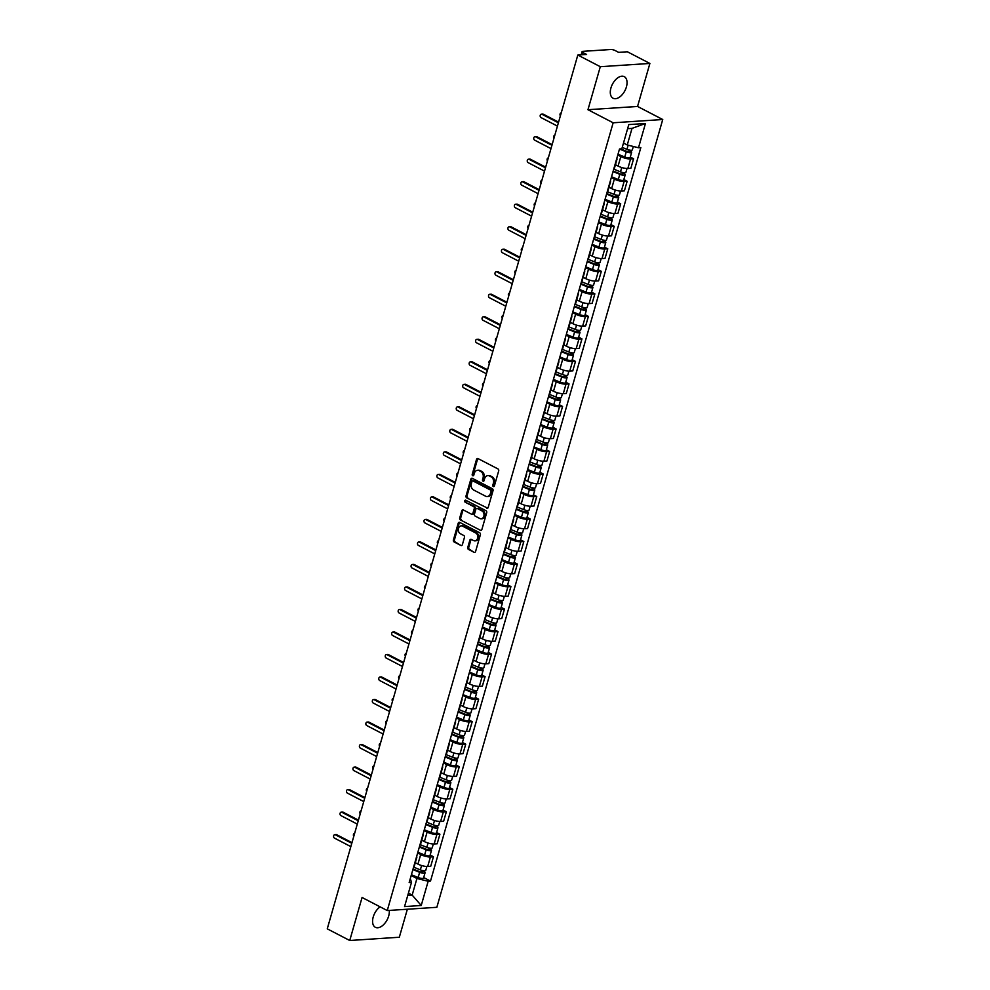 <?xml version="1.0" encoding="UTF-8"?>
<svg xmlns="http://www.w3.org/2000/svg" width="990" height="990" viewBox="0 0 990 990"><rect width="100%" height="100%" fill="white"/><g stroke="black" fill="none" stroke-linecap="round" stroke-linejoin="round"><path stroke-width="1.49" d="M493.305 486.56A1.077 0.829 -93.8 0 0 494.369 485.979L498.688 470.918A1.534 1.176 -93.8 0 0 497.982 468.926L478.022 458.58A1.534 1.176 -93.8 0 0 476.512 459.422L472.193 474.47A1.077 0.829 -93.8 0 0 473.74 475.274L474.309 473.331A4.901 3.774 -93.8 0 1 477.526 470.275A4.901 3.774 -93.8 0 1 479.148 470.634L480.818 471.5A4.901 3.774 -93.8 0 1 483.058 477.873L482.501 479.816A1.077 0.829 -93.8 0 0 484.061 480.62L484.617 478.677A4.901 3.774 -93.8 0 1 487.847 475.633A4.901 3.774 -93.8 0 1 489.468 475.98L491.127 476.846A4.901 3.774 -93.8 0 1 493.379 483.219L492.822 485.174A1.077 0.829 -93.8 0 0 493.305 486.56M380.098 906.84A12.165 7.029 117.4 0 0 373.218 917.012A12.165 7.029 117.4 0 0 375.346 927.296A12.165 7.029 117.4 0 0 388.686 915.985A12.165 7.029 117.4 0 0 389.256 910.429M626.41 86.934A12.165 7.029 117.4 0 0 624.269 76.651A12.165 7.029 117.4 0 0 610.941 87.949A12.165 7.029 117.4 0 0 613.07 98.245A12.165 7.029 117.4 0 0 626.41 86.934M467.775 547.408A1.534 1.176 -93.8 0 0 468.48 549.4L474.074 552.309A1.534 1.176 -93.8 0 0 475.596 551.467L480.385 534.749A1.534 1.176 -93.8 0 0 479.68 532.756L459.719 522.398A1.534 1.176 -93.8 0 0 458.209 523.24L453.408 539.958A1.534 1.176 -93.8 0 0 454.113 541.951L460.882 545.453A1.534 1.176 -93.8 0 0 462.392 544.611L464.446 537.459A1.534 1.176 -93.8 0 0 463.741 535.466L460.387 533.734A4.096 3.156 -93.8 0 1 458.345 529.254A4.096 3.156 -93.8 0 1 461.204 525.851A4.096 3.156 -93.8 0 1 462.565 526.148L475.707 532.966A4.096 3.156 -93.8 0 1 477.749 537.434A4.096 3.156 -93.8 0 1 474.891 540.837A4.096 3.156 -93.8 0 1 473.529 540.552L471.339 539.414A1.534 1.176 -93.8 0 0 469.829 540.255L467.775 547.408L468.765 547.346A1.534 1.176 -93.8 0 0 469.47 549.339L474.074 552.309M587.961 109.717L637.548 106.45L649.885 63.447L600.299 66.701L587.961 109.717L613.157 122.785L387.263 910.553L362.068 897.485L349.742 940.5L327.257 928.843L577.814 55.044L586.587 54.462L583.085 52.643L582.491 54.735M600.299 66.701L577.814 55.044M486.709 508.241A1.534 1.176 -93.8 0 0 488.219 507.4L493.02 490.681A1.534 1.176 -93.8 0 0 492.315 488.689L472.354 478.343A1.534 1.176 -93.8 0 0 470.844 479.185L466.043 495.891A1.534 1.176 -93.8 0 0 466.748 497.883L487.699 508.179L466.748 497.883M486.696 512.709L481.907 529.427A1.534 1.176 -93.8 0 1 480.397 530.269L460.437 519.923A1.534 1.176 -93.8 0 1 459.731 517.931L461.786 510.778A1.534 1.176 -93.8 0 1 463.295 509.937L471.389 514.132A1.534 1.176 -93.8 0 0 472.911 513.29L474.272 508.538A1.534 1.176 -93.8 0 0 473.567 506.546L465.139 502.178A1.077 0.829 -93.8 0 1 465.708 500.197L486.003 510.716A1.534 1.176 -93.8 0 1 486.696 512.709M649.885 63.447L627.4 51.777L618.626 52.359L615.124 50.54A3.119 0.842 16 0 0 610.88 49.5L582.813 51.344A3.119 0.842 16 0 0 582.083 51.653A3.119 0.842 16 0 0 583.085 52.643M637.548 106.45L662.743 119.518L436.85 907.298L387.263 910.553M349.742 940.5L399.329 937.233L407.36 909.241M616.782 158.499A7.178 1.931 -164 0 1 617.005 159.242A7.178 1.931 -164 0 1 616.423 159.761M615.433 164.711L618.082 166.085A7.178 1.931 16 0 0 627.846 168.486L630.581 158.957A7.178 1.931 -164 0 1 620.817 156.569L617.785 154.997M630.581 158.957L633.6 158.759L630.296 157.051M613.689 169.278A7.178 1.931 16 0 0 614.27 168.77L617.005 159.242M627.846 168.486L630.865 168.288L633.6 158.759M610.323 181.022A7.178 1.931 -164 0 1 610.545 181.764A7.178 1.931 -164 0 1 609.964 182.271M623.836 179.561L627.14 181.281L624.121 181.479A7.178 1.931 -164 0 1 614.357 179.079L611.325 177.507M607.229 191.8A7.178 1.931 16 0 0 607.811 191.293L610.545 181.764M608.974 187.234L611.634 188.607A7.178 1.931 16 0 0 621.386 190.996L624.418 190.798L627.14 181.281M603.863 203.532A7.178 1.931 -164 0 1 604.086 204.274A7.178 1.931 -164 0 1 603.504 204.781M617.389 202.084L620.693 203.792L617.661 203.99A7.178 1.931 -164 0 1 607.909 201.601L604.878 200.017M600.769 214.31A7.178 1.931 16 0 0 601.363 213.803L604.086 204.274M602.526 209.744L605.175 211.118A7.178 1.931 16 0 0 614.926 213.518L617.958 213.32L620.693 203.792M597.416 226.054A7.178 1.931 -164 0 1 597.638 226.797A7.178 1.931 -164 0 1 597.057 227.304M610.929 224.594L614.233 226.314L611.201 226.512A7.178 1.931 -164 0 1 601.45 224.111L598.418 222.54M594.322 236.833A7.178 1.931 16 0 0 594.903 236.325L597.638 226.797M596.067 232.266L598.715 233.64A7.178 1.931 16 0 0 608.479 236.028L611.498 235.83L614.233 226.314M590.956 248.564A7.178 1.931 -164 0 1 591.179 249.307A7.178 1.931 -164 0 1 590.597 249.814M604.469 247.116L607.773 248.824L604.754 249.022A7.178 1.931 -164 0 1 594.99 246.634L591.958 245.05M587.862 259.343A7.178 1.931 16 0 0 588.444 258.836L591.179 249.307M589.607 254.776L592.255 256.15A7.178 1.931 16 0 0 602.019 258.551L605.038 258.353L607.773 248.824M584.496 271.087A7.178 1.931 -164 0 1 584.719 271.829A7.178 1.931 -164 0 1 584.137 272.337M598.01 269.627L601.314 271.347L598.294 271.545A7.178 1.931 -164 0 1 588.53 269.144L585.498 267.572M581.402 281.865A7.178 1.931 16 0 0 581.984 281.346L584.719 271.829M583.147 277.299L585.808 278.673A7.178 1.931 16 0 0 595.559 281.061L598.591 280.863L601.314 271.347M578.036 293.597A7.178 1.931 -164 0 1 578.259 294.339A7.178 1.931 -164 0 1 577.677 294.847M591.562 292.149L594.866 293.857L591.834 294.055A7.178 1.931 -164 0 1 582.083 291.666L579.051 290.082M574.955 304.376A7.178 1.931 16 0 0 575.537 303.868L578.259 294.339M576.7 299.809L579.348 301.183A7.178 1.931 16 0 0 589.112 303.584L592.131 303.385L594.866 293.857M571.589 316.119A7.178 1.931 -164 0 1 571.812 316.862A7.178 1.931 -164 0 1 571.23 317.369M585.102 314.659L588.407 316.379L585.387 316.577A7.178 1.931 -164 0 1 575.623 314.177L572.591 312.605M568.495 326.898A7.178 1.931 16 0 0 569.077 326.378L571.812 316.862M570.24 322.332L572.888 323.705A7.178 1.931 16 0 0 582.652 326.094L585.672 325.896L588.407 316.379M565.129 338.63A7.178 1.931 -164 0 1 565.352 339.372A7.178 1.931 -164 0 1 564.77 339.879M578.643 337.169L581.947 338.889L578.927 339.087A7.178 1.931 -164 0 1 569.163 336.687L566.132 335.115M562.035 349.408A7.178 1.931 16 0 0 562.617 348.901L565.352 339.372M563.78 344.842L566.441 346.215A7.178 1.931 16 0 0 576.192 348.616L579.224 348.418L581.947 338.889M558.669 361.152A7.178 1.931 -164 0 1 558.892 361.894A7.178 1.931 -164 0 1 558.311 362.402M572.195 359.692L575.499 361.4L572.468 361.61A7.178 1.931 -164 0 1 562.716 359.209L559.684 357.637M555.576 371.931A7.178 1.931 16 0 0 556.157 371.411L558.892 361.894M557.321 367.364L559.981 368.738A7.178 1.931 16 0 0 569.733 371.126L572.764 370.928L575.499 361.4M552.21 383.662A7.178 1.931 -164 0 1 552.432 384.405A7.178 1.931 -164 0 1 551.851 384.912M565.736 382.202L569.04 383.922L566.008 384.12A7.178 1.931 -164 0 1 556.256 381.719L553.224 380.148M549.128 394.441A7.178 1.931 16 0 0 549.71 393.933L552.432 384.405M550.873 389.874L553.521 391.248A7.178 1.931 16 0 0 563.285 393.649L566.305 393.451L569.04 383.922M545.762 406.185A7.178 1.931 -164 0 1 545.985 406.927A7.178 1.931 -164 0 1 545.403 407.435M559.276 404.724L562.58 406.432L559.56 406.63A7.178 1.931 -164 0 1 549.797 404.242L546.765 402.67M542.668 416.963A7.178 1.931 16 0 0 543.25 416.443L545.985 406.927M544.413 412.385L547.062 413.771A7.178 1.931 16 0 0 556.826 416.159L559.845 415.961L562.58 406.432M539.303 428.695A7.178 1.931 -164 0 1 539.525 429.437A7.178 1.931 -164 0 1 538.944 429.945M552.816 427.235L556.12 428.955L553.101 429.153A7.178 1.931 -164 0 1 543.337 426.752L540.305 425.18M536.209 439.473A7.178 1.931 16 0 0 536.79 438.966L539.525 429.437M537.954 434.907L540.614 436.281A7.178 1.931 16 0 0 550.366 438.681L553.398 438.483L556.12 428.955M532.843 451.217A7.178 1.931 -164 0 1 533.066 451.96A7.178 1.931 -164 0 1 532.484 452.467M546.369 449.757L549.673 451.465L546.641 451.663A7.178 1.931 -164 0 1 536.889 449.274L533.857 447.703M529.761 461.996A7.178 1.931 16 0 0 530.343 461.476L533.066 451.96M531.506 457.417L534.154 458.803A7.178 1.931 16 0 0 543.906 461.192L546.938 460.993L549.673 451.465M526.395 473.727A7.178 1.931 -164 0 1 526.618 474.47A7.178 1.931 -164 0 1 526.037 474.977M539.909 472.267L543.213 473.987L540.181 474.185A7.178 1.931 -164 0 1 530.43 471.785L527.398 470.213M523.302 484.506A7.178 1.931 16 0 0 523.883 483.999L526.618 474.47M525.047 479.94L527.695 481.313A7.178 1.931 16 0 0 537.459 483.714L540.478 483.516L543.213 473.987M519.936 496.25A7.178 1.931 -164 0 1 520.158 496.98A7.178 1.931 -164 0 1 519.577 497.5M533.449 494.79L536.753 496.497L533.734 496.695A7.178 1.931 -164 0 1 523.97 494.307L520.938 492.735M516.842 507.016A7.178 1.931 16 0 0 517.423 506.509L520.158 496.98M518.587 502.45L521.235 503.836A7.178 1.931 16 0 0 530.999 506.224L534.018 506.026L536.753 496.497M513.476 518.76A7.178 1.931 -164 0 1 513.699 519.503A7.178 1.931 -164 0 1 513.117 520.01M526.989 517.3L530.293 519.02L527.274 519.218A7.178 1.931 -164 0 1 517.51 516.817L514.478 515.245M510.382 529.539A7.178 1.931 16 0 0 510.964 529.031L513.699 519.503M512.127 524.972L514.788 526.346A7.178 1.931 16 0 0 524.539 528.747L527.571 528.549L530.293 519.02M507.016 541.283A7.178 1.931 -164 0 1 507.239 542.013A7.178 1.931 -164 0 1 506.657 542.532M520.542 539.822L523.846 541.53L520.814 541.728A7.178 1.931 -164 0 1 511.063 539.34L508.031 537.768M503.935 552.049A7.178 1.931 16 0 0 504.516 551.541L507.239 542.013M505.68 547.482L508.328 548.868A7.178 1.931 16 0 0 518.092 551.257L521.111 551.059L523.846 541.53M500.569 563.793A7.178 1.931 -164 0 1 500.792 564.535A7.178 1.931 -164 0 1 500.21 565.043M514.082 562.332L517.386 564.053L514.367 564.25A7.178 1.931 -164 0 1 504.603 561.85L501.571 560.278M497.475 574.571A7.178 1.931 16 0 0 498.057 574.064L500.792 564.535M499.22 570.005L501.868 571.379A7.178 1.931 16 0 0 511.632 573.779L514.652 573.581L517.386 564.053M494.109 586.303A7.178 1.931 -164 0 1 494.332 587.045A7.178 1.931 -164 0 1 493.75 587.565M507.623 584.855L510.927 586.563L507.907 586.761A7.178 1.931 -164 0 1 498.143 584.372L495.111 582.801M491.015 597.081A7.178 1.931 16 0 0 491.597 596.574L494.332 587.045M492.76 592.515L495.421 593.889A7.178 1.931 16 0 0 505.172 596.289L508.204 596.091L510.927 586.563M487.649 608.825A7.178 1.931 -164 0 1 487.872 609.568A7.178 1.931 -164 0 1 487.29 610.075M501.175 607.365L504.479 609.085L501.447 609.283A7.178 1.931 -164 0 1 491.696 606.882L488.664 605.311M484.555 619.604A7.178 1.931 16 0 0 485.137 619.096L487.872 609.568M486.313 615.038L488.961 616.411A7.178 1.931 16 0 0 498.713 618.812L501.744 618.601L504.479 609.085M481.19 631.335A7.178 1.931 -164 0 1 481.412 632.078A7.178 1.931 -164 0 1 480.831 632.598M494.715 629.888L498.019 631.595L494.988 631.793A7.178 1.931 -164 0 1 485.236 629.405L482.204 627.833M478.108 642.114A7.178 1.931 16 0 0 478.69 641.607L481.412 632.078M479.853 637.548L482.501 638.921A7.178 1.931 16 0 0 492.265 641.322L495.285 641.124L498.019 631.595M474.742 653.858A7.178 1.931 -164 0 1 474.965 654.6A7.178 1.931 -164 0 1 474.383 655.108M488.256 652.398L491.56 654.118L488.54 654.316A7.178 1.931 -164 0 1 478.776 651.915L475.745 650.343M471.648 664.637A7.178 1.931 16 0 0 472.23 664.129L474.965 654.6M473.393 660.07L476.042 661.444A7.178 1.931 16 0 0 485.805 663.845L488.825 663.634L491.56 654.118M468.282 676.368A7.178 1.931 -164 0 1 468.505 677.111A7.178 1.931 -164 0 1 467.924 677.63M481.796 674.92L485.1 676.628L482.081 676.826A7.178 1.931 -164 0 1 472.317 674.438L469.285 672.866M465.189 687.147A7.178 1.931 16 0 0 465.77 686.639L468.505 677.111M466.933 682.58L469.594 683.954A7.178 1.931 16 0 0 479.346 686.355L482.378 686.157L485.1 676.628M461.823 698.89A7.178 1.931 -164 0 1 462.045 699.633A7.178 1.931 -164 0 1 461.464 700.14M475.349 697.43L478.653 699.15L475.621 699.348A7.178 1.931 -164 0 1 465.869 696.948L462.837 695.376M458.741 709.669A7.178 1.931 16 0 0 459.323 709.162L462.045 699.633M460.486 705.103L463.134 706.476A7.178 1.931 16 0 0 472.886 708.865L475.918 708.667L478.653 699.15M455.375 721.401A7.178 1.931 -164 0 1 455.598 722.143A7.178 1.931 -164 0 1 455.016 722.651M468.889 719.953L472.193 721.66L469.173 721.859A7.178 1.931 -164 0 1 459.41 719.47L456.378 717.886M452.282 732.179A7.178 1.931 16 0 0 452.863 731.672L455.598 722.143M454.026 727.613L456.675 728.987A7.178 1.931 16 0 0 466.439 731.387L469.458 731.189L472.193 721.66M448.916 743.923A7.178 1.931 -164 0 1 449.138 744.666A7.178 1.931 -164 0 1 448.557 745.173M462.429 742.463L465.733 744.183L462.714 744.381A7.178 1.931 -164 0 1 452.95 741.98L449.918 740.409M445.822 754.702A7.178 1.931 16 0 0 446.403 754.194L449.138 744.666M447.567 750.135L450.215 751.509A7.178 1.931 16 0 0 459.979 753.897L462.998 753.699L465.733 744.183M442.456 766.433A7.178 1.931 -164 0 1 442.679 767.176A7.178 1.931 -164 0 1 442.097 767.683M455.969 764.985L459.273 766.693L456.254 766.891A7.178 1.931 -164 0 1 446.49 764.503L443.458 762.919M439.362 777.212A7.178 1.931 16 0 0 439.944 776.705L442.679 767.176M441.107 772.646L443.768 774.019A7.178 1.931 16 0 0 453.519 776.42L456.551 776.222L459.273 766.693M435.996 788.956A7.178 1.931 -164 0 1 436.219 789.698A7.178 1.931 -164 0 1 435.637 790.206M449.522 787.495L452.826 789.216L449.794 789.414A7.178 1.931 -164 0 1 440.043 787.013L437.011 785.441M432.915 799.734A7.178 1.931 16 0 0 433.496 799.215L436.219 789.698M434.66 795.168L437.308 796.542A7.178 1.931 16 0 0 447.072 798.93L450.091 798.732L452.826 789.216M429.549 811.466A7.178 1.931 -164 0 1 429.771 812.208A7.178 1.931 -164 0 1 429.19 812.716M443.062 810.018L446.366 811.726L443.347 811.924A7.178 1.931 -164 0 1 433.583 809.523L430.551 807.951M426.455 822.245A7.178 1.931 16 0 0 427.036 821.737L429.771 812.208M428.2 817.678L430.848 819.052A7.178 1.931 16 0 0 440.612 821.452L443.631 821.255L446.366 811.726M423.089 833.988A7.178 1.931 -164 0 1 423.312 834.731A7.178 1.931 -164 0 1 422.73 835.238M436.602 832.528L439.907 834.236L436.887 834.446A7.178 1.931 -164 0 1 427.123 832.046L424.091 830.474M419.995 844.767A7.178 1.931 16 0 0 420.577 844.247L423.312 834.731M421.74 840.201L424.401 841.574A7.178 1.931 16 0 0 434.152 843.963L437.184 843.765L439.907 834.236M416.629 856.499A7.178 1.931 -164 0 1 416.852 857.241A7.178 1.931 -164 0 1 416.27 857.748M430.155 855.038L433.459 856.758L430.427 856.956A7.178 1.931 -164 0 1 420.676 854.556L417.644 852.984M413.535 867.277A7.178 1.931 16 0 0 414.117 866.77L416.852 857.241M415.293 862.711L417.941 864.084A7.178 1.931 16 0 0 427.692 866.485L430.724 866.287L433.459 856.758M623.502 143.03L627.252 144.986L632.016 128.378L627.623 128.675M407.769 895.368L412.162 895.084L416.926 878.489L428.163 881.249L421.22 905.491L404.551 906.593L411.506 882.337L409.179 882.498L619.505 148.995L621.831 148.834L628.786 124.592L645.455 123.49L638.501 147.745L627.252 144.986M428.163 881.249L430.502 881.088L640.827 147.584L638.501 147.745M613.157 122.785L662.743 119.518M408.412 893.141L412.162 895.084L421.22 905.491M410.281 878.637L411.506 882.337M416.926 878.489L411.184 875.507M423.695 877.561L430.502 881.088M645.455 123.49L632.016 128.378M494.146 486.387A1.077 0.829 -93.8 0 1 493.812 485.1L494.369 483.157A4.901 3.774 -93.8 0 0 492.117 476.784L491.127 476.846M487.847 475.633L488.837 475.559A4.901 3.774 -93.8 0 1 490.458 475.918L492.117 476.784M477.526 470.275L478.517 470.213A4.901 3.774 -93.8 0 1 480.138 470.572L481.808 471.426A4.901 3.774 -93.8 0 1 484.061 477.811L483.491 479.754A1.077 0.829 -93.8 0 0 483.838 481.041M478.022 458.568A1.534 1.176 -93.8 0 0 477.502 459.348L473.183 474.408A1.077 0.829 -93.8 0 0 473.517 475.695M472.354 478.343A1.534 1.176 -93.8 0 0 471.834 479.111L467.045 495.829A1.534 1.176 -93.8 0 0 467.738 497.821M491.015 491.436A1.077 0.829 -93.8 0 0 490.533 490.038L473.01 480.954A1.077 0.829 -93.8 0 0 471.945 481.548L471.364 483.603A4.901 3.774 -93.8 0 0 473.604 489.976L485.583 496.188A4.901 3.774 -93.8 0 0 487.204 496.535A4.901 3.774 -93.8 0 0 490.434 493.49L491.015 491.436L492.005 491.374A1.077 0.829 -93.8 0 0 491.523 489.976L490.533 490.038M473.307 480.93A1.077 0.829 -93.8 0 1 474 480.893L491.523 489.976M487.204 496.535L488.194 496.473A4.901 3.774 -93.8 0 0 491.424 493.428L490.434 493.49M492.005 491.374L491.424 493.428M480.397 530.269L460.437 519.923M463.295 509.924A1.534 1.176 -93.8 0 0 462.775 510.704L460.721 517.857A1.534 1.176 -93.8 0 0 461.427 519.849M471.896 514.243L472.886 514.181A1.534 1.176 -93.8 0 0 473.901 513.228L475.262 508.476A1.534 1.176 -93.8 0 0 474.557 506.484L465.139 502.178M465.882 500.284A1.077 0.829 -93.8 0 0 466.129 502.116M479.791 518.488A4.096 3.156 -93.8 0 0 481.152 518.785A4.096 3.156 -93.8 0 0 484.011 515.382A4.096 3.156 -93.8 0 0 481.969 510.914L477.341 508.501A1.534 1.176 -93.8 0 0 475.819 509.343L474.457 514.095A1.534 1.176 -93.8 0 0 475.163 516.087L479.791 518.488M481.152 518.785L482.142 518.723A4.096 3.156 -93.8 0 0 485.001 515.32A4.096 3.156 -93.8 0 0 482.959 510.84L481.969 510.914M476.834 508.402L477.824 508.328A1.534 1.176 -93.8 0 1 478.331 508.439L482.959 510.84M471.339 539.414A1.534 1.176 -93.8 0 0 470.819 540.181L468.765 547.346M474.891 540.837L475.881 540.775A4.096 3.156 -93.8 0 0 478.739 537.372A4.096 3.156 -93.8 0 0 476.697 532.905L475.707 532.966M461.204 525.851L462.194 525.789A4.096 3.156 -93.8 0 1 463.555 526.086L476.697 532.905M459.719 522.398A1.534 1.176 -93.8 0 0 459.199 523.178L454.41 539.896A1.534 1.176 -93.8 0 0 455.103 541.889L460.882 545.453M620.681 148.908L627.115 151.519L630.383 151.099A3.898 1.052 16 0 1 631.645 152.336L630.16 157.534A3.898 1.052 16 0 1 624.764 157.002L617.995 154.254M619.493 149.057L626.249 151.804A3.898 1.052 16 0 0 631.645 152.336M629.405 150.084L628.873 151.953M561.243 112.86A1.794 1.386 -93.8 0 0 560.377 115.842M622.24 147.436L626.955 149.354A3.898 1.052 16 0 0 632.35 149.886L633.328 146.471M630.618 150.257L630.383 151.099M558.397 122.785L542.025 114.296A1.794 1.386 -93.8 0 0 541.431 114.159L542.718 114.073A1.794 1.386 86.2 0 1 543.312 114.209L558.583 122.129M541.431 114.159A1.794 1.386 -93.8 0 0 541.072 117.612L557.444 126.101M613.194 171.01L620.656 174.042L623.923 173.609A3.898 1.052 16 0 1 625.197 174.846L623.7 180.044A3.898 1.052 16 0 1 618.304 179.512L611.535 176.764M613.033 171.567L619.802 174.314A3.898 1.052 16 0 0 625.197 174.846M622.945 172.594L622.413 174.475M554.784 135.37A1.794 1.386 -93.8 0 0 553.93 138.352M613.899 169.191L620.495 171.864A3.898 1.052 16 0 0 625.89 172.396L627.017 168.498M624.17 172.78L623.923 173.609M606.734 193.52L614.196 196.552L617.463 196.131A3.898 1.052 16 0 1 618.738 197.369L617.24 202.566A3.898 1.052 16 0 1 611.845 202.034L605.088 199.287M606.573 194.09L613.342 196.837A3.898 1.052 16 0 0 618.738 197.369M616.498 195.117L615.953 196.985M548.324 157.893A1.794 1.386 -93.8 0 0 547.47 160.875M607.439 191.701L614.048 194.387A3.898 1.052 16 0 0 619.443 194.906L620.557 191.008M617.711 195.29L617.463 196.131M600.274 216.043L607.736 219.062L611.016 218.642A3.898 1.052 16 0 1 612.278 219.879L610.793 225.077A3.898 1.052 16 0 1 605.397 224.544L598.628 221.797M600.113 216.6L606.882 219.347A3.898 1.052 16 0 0 612.278 219.879M610.038 217.627L609.506 219.508M541.864 180.403A1.794 1.386 -93.8 0 0 541.01 183.385M600.98 214.211L607.588 216.897A3.898 1.052 16 0 0 612.983 217.429L614.097 213.531M611.251 217.8L611.016 218.642M551.937 145.295L535.565 136.806A1.794 1.386 -93.8 0 0 534.971 136.682L536.258 136.595A1.794 1.386 86.2 0 1 536.852 136.719L552.123 144.639M534.971 136.682A1.794 1.386 -93.8 0 0 534.612 140.122L550.985 148.624M545.478 167.817L529.106 159.328A1.794 1.386 -93.8 0 0 528.511 159.192L529.811 159.105A1.794 1.386 86.2 0 1 530.405 159.242L545.663 167.162M528.511 159.192A1.794 1.386 -93.8 0 0 528.153 162.645L544.525 171.134M539.018 190.328L522.658 181.838A1.794 1.386 -93.8 0 0 522.064 181.715L523.351 181.628A1.794 1.386 86.2 0 1 523.945 181.752L539.216 189.672M522.064 181.715A1.794 1.386 -93.8 0 0 521.705 185.155L538.077 193.656M593.827 238.553L601.289 241.585L604.556 241.164A3.898 1.052 16 0 1 605.818 242.401L604.333 247.599A3.898 1.052 16 0 1 598.938 247.067L592.168 244.32M593.666 239.122L600.423 241.869A3.898 1.052 16 0 0 605.818 242.401M603.578 240.149L603.046 242.018M535.417 202.925A1.794 1.386 -93.8 0 0 534.563 205.908M594.532 236.734L601.128 239.407A3.898 1.052 16 0 0 606.524 239.939L607.65 236.041M604.791 240.322L604.556 241.164M587.367 261.075L594.829 264.095L598.096 263.674A3.898 1.052 16 0 1 599.371 264.912L597.873 270.109A3.898 1.052 16 0 1 592.478 269.577L585.721 266.83M587.206 261.632L593.975 264.38A3.898 1.052 16 0 0 599.371 264.912M597.131 262.659L596.586 264.54M528.957 225.435A1.794 1.386 -93.8 0 0 528.103 228.418M588.072 259.244L594.681 261.929A3.898 1.052 16 0 0 600.076 262.461L601.19 258.563M598.344 262.833L598.096 263.674M532.571 212.85L516.198 204.348A1.794 1.386 -93.8 0 0 515.604 204.225L516.891 204.138A1.794 1.386 86.2 0 1 517.485 204.274L532.756 212.194M515.604 204.225A1.794 1.386 -93.8 0 0 515.245 207.677L531.618 216.167M526.111 235.36L509.739 226.871A1.794 1.386 -93.8 0 0 509.145 226.747L510.432 226.661A1.794 1.386 86.2 0 1 511.026 226.784L526.296 234.704M509.145 226.747A1.794 1.386 -93.8 0 0 508.786 230.187L525.158 238.677M580.907 283.586L588.369 286.617L591.649 286.197A3.898 1.052 16 0 1 592.911 287.434L591.426 292.632A3.898 1.052 16 0 1 586.031 292.099L579.261 289.352M580.746 284.155L587.515 286.902A3.898 1.052 16 0 0 592.911 287.434M590.671 285.182L590.127 287.05M522.497 247.958A1.794 1.386 -93.8 0 0 521.643 250.94M581.613 281.766L588.221 284.439A3.898 1.052 16 0 0 593.616 284.971L594.73 281.073M591.884 285.355L591.649 286.197M574.46 306.108L581.91 309.127L585.189 308.707A3.898 1.052 16 0 1 586.451 309.944L584.966 315.142A3.898 1.052 16 0 1 579.571 314.61L572.802 311.862M574.299 306.665L581.056 309.412A3.898 1.052 16 0 0 586.451 309.944M584.211 307.692L583.679 309.573M516.038 270.468A1.794 1.386 -93.8 0 0 515.184 273.45M575.153 304.276L581.761 306.962A3.898 1.052 16 0 0 587.157 307.494L588.27 303.596M585.424 307.865L585.189 308.707M568 328.618L575.462 331.65L578.729 331.229A3.898 1.052 16 0 1 579.991 332.467L578.507 337.664A3.898 1.052 16 0 1 573.111 337.132L566.342 334.385M567.839 329.187L574.596 331.935A3.898 1.052 16 0 0 579.991 332.467M577.752 330.214L577.22 332.083M509.59 292.99A1.794 1.386 -93.8 0 0 508.736 295.973M568.706 326.799L575.301 329.472A3.898 1.052 16 0 0 580.697 330.004L581.823 326.106M578.964 330.388L578.729 331.229M561.54 351.141L569.003 354.16L572.269 353.739A3.898 1.052 16 0 1 573.544 354.977L572.047 360.174A3.898 1.052 16 0 1 566.651 359.642L559.894 356.895M561.38 351.697L568.149 354.445A3.898 1.052 16 0 0 573.544 354.977M571.304 352.725L570.76 354.606M503.13 315.501A1.794 1.386 -93.8 0 0 502.276 318.483M562.246 349.309L568.854 351.995A3.898 1.052 16 0 0 574.25 352.527L575.363 348.629M572.517 352.898L572.269 353.739M555.081 373.651L562.543 376.683L565.822 376.262A3.898 1.052 16 0 1 567.084 377.499L565.599 382.685A3.898 1.052 16 0 1 560.204 382.165L553.435 379.418M554.92 374.22L561.689 376.967A3.898 1.052 16 0 0 567.084 377.499M564.845 375.247L564.3 377.116M496.671 338.023A1.794 1.386 -93.8 0 0 495.817 341.006M555.786 371.832L562.394 374.505A3.898 1.052 16 0 0 567.79 375.037L568.904 371.139M566.057 375.42L565.822 376.262M548.633 396.173L556.095 399.193L559.362 398.772A3.898 1.052 16 0 1 560.625 400.01L559.14 405.207A3.898 1.052 16 0 1 553.744 404.675L546.975 401.928M548.472 396.73L555.229 399.477A3.898 1.052 16 0 0 560.625 400.01M558.385 397.757L557.853 399.638M490.223 360.533A1.794 1.386 -93.8 0 0 489.357 363.516M549.339 394.342L555.935 397.027A3.898 1.052 16 0 0 561.33 397.559L562.444 393.661M559.597 397.93L559.362 398.772M542.173 418.683L549.636 421.715L552.903 421.295A3.898 1.052 16 0 1 554.177 422.532L552.68 427.717A3.898 1.052 16 0 1 547.284 427.185L540.515 424.45M542.013 419.253L548.782 422A3.898 1.052 16 0 0 554.177 422.532M551.925 420.28L551.393 422.148M483.764 383.056A1.794 1.386 -93.8 0 0 482.91 386.038M542.879 416.864L549.475 419.537A3.898 1.052 16 0 0 554.87 420.069L555.996 416.171M553.15 420.453L552.903 421.295M535.714 441.206L543.176 444.225L546.443 443.805A3.898 1.052 16 0 1 547.718 445.042L546.22 450.24A3.898 1.052 16 0 1 540.825 449.707L534.068 446.96M535.553 441.763L542.322 444.51A3.898 1.052 16 0 0 547.718 445.042M545.478 442.79L544.933 444.671M477.304 405.566A1.794 1.386 -93.8 0 0 476.45 408.548M536.419 439.374L543.027 442.06A3.898 1.052 16 0 0 548.423 442.592L549.537 438.694M546.69 442.963L546.443 443.805M519.651 257.883L503.279 249.381A1.794 1.386 -93.8 0 0 502.685 249.257L503.984 249.171A1.794 1.386 86.2 0 1 504.578 249.307L519.837 257.227M502.685 249.257A1.794 1.386 -93.8 0 0 502.338 252.71L518.698 261.199M513.204 280.393L496.832 271.904A1.794 1.386 -93.8 0 0 496.238 271.767L497.525 271.693A1.794 1.386 86.2 0 1 498.118 271.817L513.389 279.737M496.238 271.767A1.794 1.386 -93.8 0 0 495.879 275.22L512.251 283.709M506.744 302.915L490.372 294.414A1.794 1.386 -93.8 0 0 489.778 294.29L491.065 294.203A1.794 1.386 86.2 0 1 491.659 294.339L506.93 302.259M489.778 294.29A1.794 1.386 -93.8 0 0 489.419 297.743L505.791 306.232M500.284 325.425L483.912 316.936A1.794 1.386 -93.8 0 0 483.318 316.8L484.605 316.726A1.794 1.386 86.2 0 1 485.199 316.85L500.47 324.769M483.318 316.8A1.794 1.386 -93.8 0 0 482.959 320.253L499.331 328.742M493.824 347.948L477.465 339.446A1.794 1.386 -93.8 0 0 476.871 339.322L478.158 339.236A1.794 1.386 86.2 0 1 478.752 339.36L494.022 347.292M476.871 339.322A1.794 1.386 -93.8 0 0 476.512 342.775L492.871 351.264M487.377 370.458L471.005 361.969A1.794 1.386 -93.8 0 0 470.411 361.833L471.698 361.758A1.794 1.386 86.2 0 1 472.292 361.882L487.563 369.802M470.411 361.833A1.794 1.386 -93.8 0 0 470.052 365.285L486.424 373.775M480.917 392.981L464.545 384.479A1.794 1.386 -93.8 0 0 463.951 384.355L465.238 384.269A1.794 1.386 86.2 0 1 465.832 384.392L481.103 392.325M463.951 384.355A1.794 1.386 -93.8 0 0 463.592 387.808L479.964 396.297M474.457 415.491L458.085 407.001A1.794 1.386 -93.8 0 0 457.491 406.865L458.791 406.779A1.794 1.386 86.2 0 1 459.385 406.915L474.643 414.835M457.491 406.865A1.794 1.386 -93.8 0 0 457.132 410.318L473.505 418.807M529.254 463.716L536.716 466.748L539.995 466.327A3.898 1.052 16 0 1 541.258 467.552L539.773 472.75A3.898 1.052 16 0 1 534.377 472.218L527.608 469.483M529.093 464.285L535.862 467.032A3.898 1.052 16 0 0 541.258 467.552M539.018 465.312L538.486 467.181M470.844 428.088A1.794 1.386 -93.8 0 0 469.99 431.071M529.959 461.897L536.568 464.57A3.898 1.052 16 0 0 541.963 465.102L543.077 461.204M540.231 465.486L539.995 466.327M522.807 486.239L530.269 489.258L533.536 488.837A3.898 1.052 16 0 1 534.798 490.075L533.313 495.272A3.898 1.052 16 0 1 527.918 494.74L521.148 491.993M522.646 486.795L529.403 489.543A3.898 1.052 16 0 0 534.798 490.075M532.558 487.822L532.026 489.691M464.397 450.599A1.794 1.386 -93.8 0 0 463.543 453.581M523.512 484.407L530.108 487.092A3.898 1.052 16 0 0 535.503 487.625L536.63 483.726M533.771 487.996L533.536 488.837M516.347 508.749L523.809 511.781L527.076 511.347A3.898 1.052 16 0 1 528.351 512.585L526.853 517.782A3.898 1.052 16 0 1 521.458 517.25L514.701 514.515M516.186 509.318L522.955 512.065A3.898 1.052 16 0 0 528.351 512.585M526.111 510.333L525.566 512.214M457.937 473.109A1.794 1.386 -93.8 0 0 457.083 476.103M517.052 506.93L523.661 509.603A3.898 1.052 16 0 0 529.056 510.135L530.17 506.236M527.324 510.518L527.076 511.347M509.887 531.259L517.349 534.291L520.629 533.87A3.898 1.052 16 0 1 521.891 535.107L520.406 540.305A3.898 1.052 16 0 1 515.01 539.773L508.241 537.025M509.726 531.828L516.495 534.575A3.898 1.052 16 0 0 521.891 535.107M519.651 532.855L519.107 534.724M451.477 495.631A1.794 1.386 -93.8 0 0 450.623 498.614M510.593 529.44L517.201 532.125A3.898 1.052 16 0 0 522.596 532.657L523.71 528.759M520.864 533.028L520.629 533.87M503.44 553.781L510.889 556.813L514.169 556.38A3.898 1.052 16 0 1 515.431 557.618L513.946 562.815A3.898 1.052 16 0 1 508.551 562.283L501.782 559.536M503.279 554.351L510.036 557.085A3.898 1.052 16 0 0 515.431 557.618M513.191 555.365L512.659 557.246M445.017 518.141A1.794 1.386 -93.8 0 0 444.164 521.136M504.145 551.962L510.741 554.635A3.898 1.052 16 0 0 516.136 555.167L517.25 551.269M514.404 555.551L514.169 556.38M496.98 576.291L504.442 579.323L507.709 578.903A3.898 1.052 16 0 1 508.971 580.14L507.486 585.337A3.898 1.052 16 0 1 502.091 584.805L495.322 582.058M496.819 576.861L503.576 579.608A3.898 1.052 16 0 0 508.971 580.14M506.732 577.888L506.199 579.756M438.57 540.664A1.794 1.386 -93.8 0 0 437.716 543.646M497.685 574.472L504.281 577.158A3.898 1.052 16 0 0 509.677 577.69L510.803 573.792M507.944 578.061L507.709 578.903M490.52 598.814L497.982 601.846L501.249 601.413A3.898 1.052 16 0 1 502.524 602.65L501.027 607.848A3.898 1.052 16 0 1 495.631 607.316L488.874 604.568M490.359 599.383L497.129 602.118A3.898 1.052 16 0 0 502.524 602.65M500.284 600.398L499.74 602.279M432.11 563.174A1.794 1.386 -93.8 0 0 431.256 566.156M491.226 596.995L497.834 599.668A3.898 1.052 16 0 0 503.229 600.2L504.343 596.302M501.497 600.583L501.249 601.413M484.061 621.324L491.523 624.356L494.802 623.935A3.898 1.052 16 0 1 496.064 625.173L494.579 630.37A3.898 1.052 16 0 1 489.184 629.838L482.415 627.091M483.9 621.893L490.669 624.64A3.898 1.052 16 0 0 496.064 625.173M493.824 622.92L493.28 624.789M425.65 585.696A1.794 1.386 -93.8 0 0 424.797 588.679M484.766 619.505L491.374 622.19A3.898 1.052 16 0 0 496.77 622.722L497.883 618.824M495.037 623.094L494.802 623.935M477.613 643.846L485.075 646.878L488.342 646.445A3.898 1.052 16 0 1 489.604 647.683L488.12 652.88A3.898 1.052 16 0 1 482.724 652.348L475.955 649.601M477.452 644.403L484.209 647.151A3.898 1.052 16 0 0 489.604 647.683M487.365 645.43L486.832 647.312M419.203 608.207A1.794 1.386 -93.8 0 0 418.337 611.189M478.318 642.027L484.914 644.7A3.898 1.052 16 0 0 490.31 645.232L491.424 641.334M488.577 645.616L488.342 646.445M471.153 666.357L478.615 669.389L481.882 668.968A3.898 1.052 16 0 1 483.157 670.205L481.66 675.403A3.898 1.052 16 0 1 476.264 674.871L469.495 672.123M470.993 666.926L477.762 669.673A3.898 1.052 16 0 0 483.157 670.205M480.905 667.953L480.373 669.822M412.743 630.729A1.794 1.386 -93.8 0 0 411.889 633.711M471.859 664.538L478.455 667.223A3.898 1.052 16 0 0 483.85 667.755L484.976 663.857M482.13 668.126L481.882 668.968M464.694 688.879L472.156 691.911L475.423 691.478A3.898 1.052 16 0 1 476.697 692.715L475.2 697.913A3.898 1.052 16 0 1 469.805 697.381L463.048 694.634M464.533 689.436L471.302 692.183A3.898 1.052 16 0 0 476.697 692.715M474.457 690.463L473.913 692.344M406.284 653.239A1.794 1.386 -93.8 0 0 405.43 656.221M465.399 687.06L472.007 689.733A3.898 1.052 16 0 0 477.403 690.265L478.517 686.367M475.67 690.649L475.423 691.478M458.246 711.389L465.696 714.421L468.975 714A3.898 1.052 16 0 1 470.238 715.238L468.753 720.435A3.898 1.052 16 0 1 463.357 719.903L456.588 717.156M458.073 711.959L464.842 714.706A3.898 1.052 16 0 0 470.238 715.238M467.998 712.986L467.466 714.854M399.824 675.762A1.794 1.386 -93.8 0 0 398.97 678.744M458.939 709.57L465.548 712.255A3.898 1.052 16 0 0 470.943 712.775L472.057 708.877M469.211 713.159L468.975 714M451.786 733.912L459.249 736.931L462.516 736.51A3.898 1.052 16 0 1 463.778 737.748L462.293 742.946A3.898 1.052 16 0 1 456.897 742.413L450.128 739.666M451.626 734.469L458.382 737.216A3.898 1.052 16 0 0 463.778 737.748M461.538 735.496L461.006 737.377M393.377 698.272A1.794 1.386 -93.8 0 0 392.523 701.254M452.492 732.08L459.088 734.766A3.898 1.052 16 0 0 464.483 735.298L465.609 731.4M462.751 735.669L462.516 736.51M445.327 756.422L452.789 759.454L456.056 759.033A3.898 1.052 16 0 1 457.331 760.271L455.833 765.468A3.898 1.052 16 0 1 450.438 764.936L443.681 762.189M445.166 756.991L451.935 759.738A3.898 1.052 16 0 0 457.331 760.271M455.091 758.018L454.546 759.887M386.917 720.794A1.794 1.386 -93.8 0 0 386.063 723.777M446.032 754.603L452.64 757.276A3.898 1.052 16 0 0 458.036 757.808L459.15 753.91M456.303 758.192L456.056 759.033M438.867 778.944L446.329 781.964L449.608 781.543A3.898 1.052 16 0 1 450.871 782.781L449.386 787.978A3.898 1.052 16 0 1 443.99 787.446L437.221 784.699M438.706 779.501L445.475 782.249A3.898 1.052 16 0 0 450.871 782.781M448.631 780.528L448.086 782.409M380.457 743.304A1.794 1.386 -93.8 0 0 379.603 746.287M439.572 777.113L446.181 779.798A3.898 1.052 16 0 0 451.576 780.33L452.69 776.432M449.844 780.702L449.608 781.543M467.998 438.013L451.638 429.512A1.794 1.386 -93.8 0 0 451.044 429.388L452.331 429.301A1.794 1.386 86.2 0 1 452.925 429.425L468.196 437.345M451.044 429.388A1.794 1.386 -93.8 0 0 450.685 432.84L467.057 441.33M461.55 460.523L445.178 452.034A1.794 1.386 -93.8 0 0 444.584 451.898L445.871 451.811A1.794 1.386 86.2 0 1 446.465 451.947L461.736 459.867M444.584 451.898A1.794 1.386 -93.8 0 0 444.225 455.351L460.598 463.84M455.091 483.033L438.719 474.544A1.794 1.386 -93.8 0 0 438.125 474.42L439.411 474.334A1.794 1.386 86.2 0 1 440.006 474.457L455.276 482.378M438.125 474.42A1.794 1.386 -93.8 0 0 437.766 477.861L454.138 486.362M448.631 505.556L432.259 497.067A1.794 1.386 -93.8 0 0 431.665 496.93L432.964 496.844A1.794 1.386 86.2 0 1 433.558 496.98L448.817 504.9M431.665 496.93A1.794 1.386 -93.8 0 0 431.318 500.383L447.678 508.872M442.183 528.066L425.811 519.577A1.794 1.386 -93.8 0 0 425.217 519.453L426.504 519.366A1.794 1.386 86.2 0 1 427.098 519.49L442.369 527.41M425.217 519.453A1.794 1.386 -93.8 0 0 424.858 522.893L441.231 531.395M435.724 550.589L419.352 542.099A1.794 1.386 -93.8 0 0 418.758 541.963L420.045 541.876A1.794 1.386 86.2 0 1 420.639 542.013L435.909 549.933M418.758 541.963A1.794 1.386 -93.8 0 0 418.399 545.416L434.771 553.905M429.264 573.099L412.892 564.609A1.794 1.386 -93.8 0 0 412.298 564.486L413.585 564.399A1.794 1.386 86.2 0 1 414.179 564.523L429.45 572.443M412.298 564.486A1.794 1.386 -93.8 0 0 411.939 567.926L428.311 576.428M422.804 595.621L406.445 587.132A1.794 1.386 -93.8 0 0 405.851 586.996L407.137 586.909A1.794 1.386 86.2 0 1 407.732 587.045L423.002 594.965M405.851 586.996A1.794 1.386 -93.8 0 0 405.492 590.448L421.851 598.938M416.357 618.131L399.985 609.642A1.794 1.386 -93.8 0 0 399.391 609.518L400.678 609.432A1.794 1.386 86.2 0 1 401.272 609.555L416.543 617.475M399.391 609.518A1.794 1.386 -93.8 0 0 399.032 612.958L415.404 621.46M409.897 640.654L393.525 632.164A1.794 1.386 -93.8 0 0 392.931 632.028L394.218 631.942A1.794 1.386 86.2 0 1 394.812 632.078L410.083 639.998M392.931 632.028A1.794 1.386 -93.8 0 0 392.572 635.481L408.944 643.97M403.437 663.164L387.065 654.675A1.794 1.386 -93.8 0 0 386.471 654.551L387.771 654.464A1.794 1.386 86.2 0 1 388.365 654.588L403.623 662.508M386.471 654.551A1.794 1.386 -93.8 0 0 386.112 657.991L402.485 666.493M396.978 685.686L380.618 677.197A1.794 1.386 -93.8 0 0 380.024 677.061L381.311 676.974A1.794 1.386 86.2 0 1 381.905 677.111L397.176 685.03M380.024 677.061A1.794 1.386 -93.8 0 0 379.665 680.514L396.037 689.003M390.53 708.197L374.158 699.707A1.794 1.386 -93.8 0 0 373.564 699.584L374.851 699.497A1.794 1.386 86.2 0 1 375.445 699.621L390.716 707.541M373.564 699.584A1.794 1.386 -93.8 0 0 373.205 703.024L389.577 711.513M384.071 730.719L367.698 722.217A1.794 1.386 -93.8 0 0 367.104 722.094L368.391 722.007A1.794 1.386 86.2 0 1 368.985 722.143L384.256 730.063M367.104 722.094A1.794 1.386 -93.8 0 0 366.746 725.546L383.118 734.035M377.611 753.229L361.239 744.74A1.794 1.386 -93.8 0 0 360.645 744.604L361.944 744.529A1.794 1.386 86.2 0 1 362.538 744.653L377.796 752.573M360.645 744.604A1.794 1.386 -93.8 0 0 360.298 748.056L376.658 756.546M432.42 801.455L439.882 804.486L443.149 804.066A3.898 1.052 16 0 1 444.411 805.303L442.926 810.501A3.898 1.052 16 0 1 437.531 809.969L430.761 807.221M432.259 802.024L439.016 804.771A3.898 1.052 16 0 0 444.411 805.303M442.171 803.051L441.639 804.92M374.01 765.827A1.794 1.386 -93.8 0 0 373.143 768.809M433.125 799.635L439.721 802.308A3.898 1.052 16 0 0 445.116 802.841L446.23 798.942M443.384 803.224L443.149 804.066M371.163 775.752L354.791 767.25A1.794 1.386 -93.8 0 0 354.197 767.126L355.484 767.04A1.794 1.386 86.2 0 1 356.078 767.176L371.349 775.096M354.197 767.126A1.794 1.386 -93.8 0 0 353.838 770.579L370.211 779.068M425.96 823.977L433.422 826.996L436.689 826.576A3.898 1.052 16 0 1 437.951 827.813L436.466 833.011A3.898 1.052 16 0 1 431.071 832.479L424.302 829.731M425.799 824.534L432.556 827.281A3.898 1.052 16 0 0 437.951 827.813M435.711 825.561L435.179 827.442M367.55 788.337A1.794 1.386 -93.8 0 0 366.696 791.319M426.665 822.146L433.261 824.831A3.898 1.052 16 0 0 438.657 825.363L439.783 821.465M436.924 825.734L436.689 826.576M364.704 798.262L348.332 789.773A1.794 1.386 -93.8 0 0 347.738 789.636L349.025 789.562A1.794 1.386 86.2 0 1 349.618 789.686L364.889 797.606M347.738 789.636A1.794 1.386 -93.8 0 0 347.379 793.089L363.751 801.578M419.5 846.487L426.962 849.519L430.229 849.098A3.898 1.052 16 0 1 431.504 850.336L430.007 855.521A3.898 1.052 16 0 1 424.611 855.001L417.854 852.254M419.339 847.056L426.108 849.804A3.898 1.052 16 0 0 431.504 850.336M429.264 848.084L428.72 849.952M361.09 810.86A1.794 1.386 -93.8 0 0 360.236 813.842M420.206 844.668L426.814 847.341A3.898 1.052 16 0 0 432.209 847.873L433.323 843.975M430.477 848.257L430.229 849.098M358.244 820.784L341.872 812.283A1.794 1.386 -93.8 0 0 341.278 812.159L342.565 812.072A1.794 1.386 86.2 0 1 343.159 812.208L358.43 820.128M341.278 812.159A1.794 1.386 -93.8 0 0 340.919 815.612L357.291 824.101M413.04 869.01L420.503 872.029L423.782 871.608A3.898 1.052 16 0 1 425.044 872.846L423.559 878.043A3.898 1.052 16 0 1 418.164 877.511L411.394 874.764M412.88 869.567L419.649 872.314A3.898 1.052 16 0 0 425.044 872.846M422.804 870.594L422.26 872.475M354.63 833.37A1.794 1.386 -93.8 0 0 353.776 836.352M413.746 867.178L420.354 869.863A3.898 1.052 16 0 0 425.75 870.396L426.863 866.498M424.017 870.767L423.782 871.608M351.784 843.294L335.424 834.805A1.794 1.386 -93.8 0 0 334.83 834.669L336.117 834.595A1.794 1.386 86.2 0 1 336.711 834.719L351.982 842.639M334.83 834.669A1.794 1.386 -93.8 0 0 334.471 838.122L350.831 846.611M434.152 843.963L436.887 834.446M440.612 821.452L443.347 811.924M447.072 798.93L449.794 789.414M453.519 776.42L456.254 766.891M459.979 753.897L462.714 744.381M466.439 731.387L469.173 721.859M472.886 708.865L475.621 699.348M479.346 686.355L482.081 676.826M485.805 663.845L488.54 654.316M492.265 641.322L494.988 631.793M498.713 618.812L501.447 609.283M505.172 596.289L507.907 586.761M511.632 573.779L514.367 564.25M518.092 551.257L520.814 541.728M524.539 528.747L527.274 519.218M530.999 506.224L533.734 496.695M537.459 483.714L540.181 474.185M543.906 461.192L546.641 451.663M550.366 438.681L553.101 429.153M556.826 416.159L559.56 406.63M563.285 393.649L566.008 384.12M569.733 371.126L572.468 361.61M576.192 348.616L578.927 339.087M582.652 326.094L585.387 316.577M589.112 303.584L591.834 294.055M595.559 281.061L598.294 271.545M602.019 258.551L604.754 249.022M608.479 236.028L611.201 226.512M614.926 213.518L617.661 203.99M621.386 190.996L624.121 181.479M427.692 866.485L430.427 856.956M417.941 864.084L420.676 854.556M424.401 841.574L427.123 832.046M430.848 819.052L433.583 809.523M437.308 796.542L440.043 787.013M443.768 774.019L446.49 764.503M450.215 751.509L452.95 741.98M456.675 728.987L459.41 719.47M463.134 706.476L465.869 696.948M469.594 683.954L472.317 674.438M476.042 661.444L478.776 651.915M482.501 638.921L485.236 629.405M488.961 616.411L491.696 606.882M495.421 593.889L498.143 584.372M501.868 571.379L504.603 561.85M508.328 548.868L511.063 539.34M514.788 526.346L517.51 516.817M521.235 503.836L523.97 494.307M527.695 481.313L530.43 471.785M534.154 458.803L536.889 449.274M540.614 436.281L543.337 426.752M547.062 413.771L549.797 404.242M553.521 391.248L556.256 381.719M559.981 368.738L562.716 359.209M566.441 346.215L569.163 336.687M572.888 323.705L575.623 314.177M579.348 301.183L582.083 291.666M585.808 278.673L588.53 269.144M592.255 256.15L594.99 246.634M598.715 233.64L601.45 224.111M605.175 211.118L607.909 201.601M611.634 188.607L614.357 179.079M618.082 166.085L620.817 156.569M494.369 483.157L493.379 483.219M490.458 475.918L489.468 475.98M483.491 479.754L482.501 479.816M484.061 477.811L483.058 477.873M481.808 471.426L480.818 471.5M480.138 470.572L479.148 470.634M473.183 474.408L472.193 474.47M477.502 459.348L476.512 459.422M493.812 485.1L492.822 485.174M467.045 495.829L466.043 495.891M471.834 479.111L470.844 479.185M474 480.893L473.01 480.954M460.721 517.857L459.731 517.931M462.775 510.704L461.786 510.778M473.901 513.228L472.911 513.29M475.262 508.476L474.272 508.538M474.557 506.484L473.567 506.546M478.331 508.439L477.341 508.501M470.819 540.181L469.829 540.255M463.555 526.086L462.565 526.148M455.103 541.889L454.113 541.951M454.41 539.896L453.408 539.958M459.199 523.178L458.209 523.24M469.47 549.339L468.48 549.4M626.249 151.804L624.764 157.002M628.143 145.196L626.955 149.354M542.025 114.296L543.312 114.209M619.802 174.314L618.304 179.512M621.745 167.533L620.495 171.864M613.342 196.837L611.845 202.034M615.285 190.055L614.048 194.387M606.882 219.347L605.397 224.544M608.825 212.565L607.588 216.897M535.565 136.806L536.852 136.719M529.106 159.328L530.405 159.242M522.658 181.838L523.945 181.752M600.423 241.869L598.938 247.067M602.378 235.088L601.128 239.407M593.975 264.38L592.478 269.577M595.918 257.598L594.681 261.929M516.198 204.348L517.485 204.274M509.739 226.871L511.026 226.784M587.515 286.902L586.031 292.099M589.458 280.121L588.221 284.439M581.056 309.412L579.571 314.61M582.999 302.631L581.761 306.962M574.596 331.935L573.111 337.132M576.551 325.153L575.301 329.472M568.149 354.445L566.651 359.642M570.091 347.663L568.854 351.995M561.689 376.967L560.204 382.165M563.632 370.186L562.394 374.505M555.229 399.477L553.744 404.675M557.172 392.696L555.935 397.027M548.782 422L547.284 427.185M550.725 415.218L549.475 419.537M542.322 444.51L540.825 449.707M544.265 437.729L543.027 442.06M503.279 249.381L504.578 249.307M496.832 271.904L498.118 271.817M490.372 294.414L491.659 294.339M483.912 316.936L485.199 316.85M477.465 339.446L478.752 339.36M471.005 361.969L472.292 361.882M464.545 384.479L465.832 384.392M458.085 407.001L459.385 406.915M535.862 467.032L534.377 472.218M537.805 460.251L536.568 464.57M529.403 489.543L527.918 494.74M531.358 482.761L530.108 487.092M522.955 512.065L521.458 517.25M524.898 505.271L523.661 509.603M516.495 534.575L515.01 539.773M518.438 527.794L517.201 532.125M510.036 557.085L508.551 562.283M511.979 550.304L510.741 554.635M503.576 579.608L502.091 584.805M505.531 572.826L504.281 577.158M497.129 602.118L495.631 607.316M499.071 595.337L497.834 599.668M490.669 624.64L489.184 629.838M492.612 617.859L491.374 622.19M484.209 647.151L482.724 652.348M486.152 640.369L484.914 644.7M477.762 669.673L476.264 674.871M479.704 662.892L478.455 667.223M471.302 692.183L469.805 697.381M473.245 685.402L472.007 689.733M464.842 714.706L463.357 719.903M466.785 707.924L465.548 712.255M458.382 737.216L456.897 742.413M460.338 730.434L459.088 734.766M451.935 759.738L450.438 764.936M453.878 752.957L452.64 757.276M445.475 782.249L443.99 787.446M447.418 775.467L446.181 779.798M451.638 429.512L452.925 429.425M445.178 452.034L446.465 451.947M438.719 474.544L440.006 474.457M432.259 497.067L433.558 496.98M425.811 519.577L427.098 519.49M419.352 542.099L420.639 542.013M412.892 564.609L414.179 564.523M406.445 587.132L407.732 587.045M399.985 609.642L401.272 609.555M393.525 632.164L394.812 632.078M387.065 654.675L388.365 654.588M380.618 677.197L381.905 677.111M374.158 699.707L375.445 699.621M367.698 722.217L368.985 722.143M361.239 744.74L362.538 744.653M439.016 804.771L437.531 809.969M440.958 797.99L439.721 802.308M354.791 767.25L356.078 767.176M432.556 827.281L431.071 832.479M434.511 820.5L433.261 824.831M348.332 789.773L349.618 789.686M426.108 849.804L424.611 855.001M428.051 843.022L426.814 847.341M341.872 812.283L343.159 812.208M419.649 872.314L418.164 877.511M421.591 865.532L420.354 869.863M335.424 834.805L336.711 834.719M581.167 54.821L582.083 51.653M473.641 480.806L472.651 480.88"/></g></svg>
